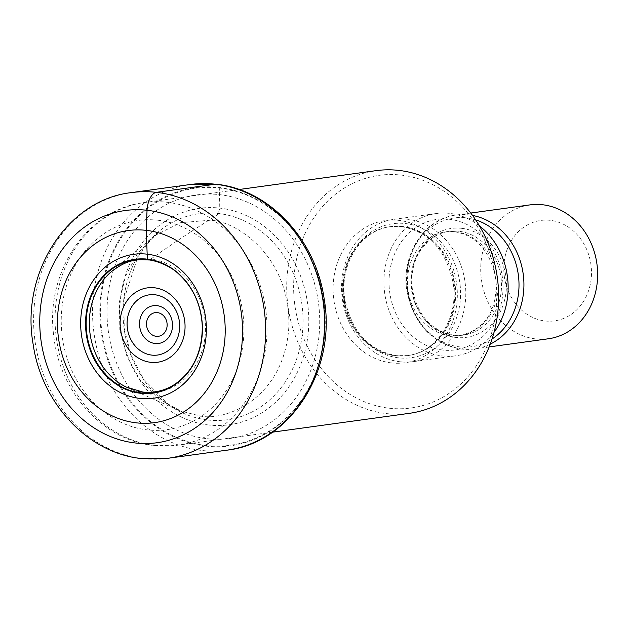 <?xml version="1.0" encoding="UTF-8"?>
<svg xmlns="http://www.w3.org/2000/svg" width="629" height="629" viewBox="0 0 629 629"><rect width="100%" height="100%" fill="white"/><g stroke="black" fill="none" stroke-linecap="round" stroke-linejoin="round"><path stroke-width="0.47" stroke-dasharray="3.15 2.36" d="M215.299 184.218A10.135 5.008 -83.5 0 1 219.089 187.473A307.55 151.998 96.5 0 0 219.285 188.008A129.684 111.86 -97.8 0 1 324.792 329.454A129.684 111.86 -97.8 0 1 206.241 445.521A129.684 111.86 82.2 0 1 100.742 304.074A129.684 111.86 82.2 0 1 219.285 188.008A353.278 174.603 -83.5 0 1 219.545 194.644L219.78 208.105L218.279 213.459C218.908 214.387 209.025 220.056 208.765 220.339A2875.646 1421.226 96.5 0 0 150.771 259.117L149.553 259.793M208.789 425A109.234 94.216 82.2 0 1 119.927 305.867A109.234 94.216 82.2 0 1 219.78 208.105A109.234 94.216 -97.8 0 1 308.642 327.245A109.234 94.216 -97.8 0 1 208.789 425M155.111 235.364L180.68 222.666L208.765 220.339C233.815 219.23 291.29 255.209 288.79 327.623C283.97 399.777 223.523 422.397 198.866 415.659L179.257 410.674M179.241 410.666L157.706 398.188L139.717 379.539L126.806 356.006L119.817 329.549L119.337 302.203L125.541 276.107L137.735 253.212L155.088 235.38L158.17 233.029L151.007 239.492L137.735 257.025L123.882 299.719L124.243 328.59L131.021 355.22L143.546 379.059L168.163 404.022L182.827 412.137L125.981 386.969M375.969 170.663A122.474 105.641 -97.8 0 0 286.879 280.015A122.474 105.641 -97.8 0 0 386.513 413.591A122.474 105.641 -97.8 0 0 409.377 413.332M389.304 408.213A117.411 101.269 -97.8 0 0 496.627 303.139A117.411 101.269 -97.8 0 0 401.121 175.082A117.411 101.269 -97.8 0 0 293.798 280.164A117.411 101.269 -97.8 0 0 389.304 408.213M400.068 361.761A71.792 61.925 82.2 0 1 341.633 291.196A71.792 61.925 82.2 0 1 393.888 219.356A71.792 61.925 82.2 0 1 407.293 219.207A71.792 61.925 82.2 0 1 465.727 289.772A71.792 61.925 82.2 0 1 413.473 361.612A71.792 61.925 82.2 0 1 400.068 361.761M479.384 225.827A71.792 61.925 -97.8 0 0 449.633 213.373A71.792 61.925 -97.8 0 0 436.235 213.53A71.792 61.925 -97.8 0 0 383.981 285.369A71.792 61.925 -97.8 0 0 442.415 355.935A71.792 61.925 -97.8 0 0 455.813 355.778A71.792 61.925 -97.8 0 0 494.04 332.285M529.964 204.889A67.57 58.285 -97.8 0 0 480.808 265.218A67.57 58.285 -97.8 0 0 535.782 338.921A67.57 58.285 -97.8 0 0 548.394 338.772M550.194 220.347A50.682 43.715 -97.8 0 0 503.868 265.705A50.682 43.715 -97.8 0 0 545.099 320.979A50.682 43.715 -97.8 0 0 591.425 275.628A50.682 43.715 -97.8 0 0 550.194 220.347M167.904 458.297A134.087 115.657 82.2 0 1 142.877 458.58A134.087 115.657 82.2 0 1 33.738 326.789A134.087 115.657 82.2 0 1 131.335 192.616M190.273 184.509A134.087 115.657 -97.8 0 0 92.683 318.675A134.087 115.657 -97.8 0 0 201.815 450.466A134.087 115.657 -97.8 0 0 226.841 450.183M205.982 446.118A130.266 112.355 -97.8 0 0 325.059 329.541A130.266 112.355 -97.8 0 0 219.089 187.473A130.266 112.355 -97.8 0 0 100.011 304.051A130.266 112.355 -97.8 0 0 205.982 446.118M207.177 438.72A122.922 106.026 -97.8 0 0 319.54 328.708A122.922 106.026 -97.8 0 0 219.545 194.644A122.922 106.026 82.2 0 0 107.182 304.656A122.922 106.026 82.2 0 0 207.177 438.72M207.814 419.991A104.021 89.719 -97.8 0 0 302.895 326.907A104.021 89.719 -97.8 0 0 218.279 213.459A104.021 89.719 82.2 0 0 123.198 306.551A104.021 89.719 82.2 0 0 207.814 419.991M126.39 387.173A67.13 57.899 82.2 0 0 144.017 392.41A67.13 57.899 -97.8 0 0 205.384 332.332A67.13 57.899 -97.8 0 0 150.771 259.117A67.13 57.899 82.2 0 0 110.578 272.31M154.891 445.474A122.474 105.641 82.2 0 1 55.21 325.099A122.474 105.641 82.2 0 1 144.348 202.554A122.474 105.641 82.2 0 1 167 202.263A122.474 105.641 82.2 0 1 167.212 202.286A122.474 105.641 82.2 0 1 266.893 322.661A122.474 105.641 82.2 0 1 177.755 445.214A122.474 105.641 82.2 0 1 155.111 445.505A122.474 105.641 82.2 0 1 154.891 445.474M391.6 362.925A71.792 61.925 82.2 0 1 333.197 284.623A71.792 61.925 82.2 0 1 398.825 220.37A71.792 61.925 82.2 0 1 457.228 298.673A71.792 61.925 82.2 0 1 391.6 362.925M401.868 226.613A65.039 56.099 82.2 0 1 454.806 290.535A65.039 56.099 82.2 0 1 407.466 355.613A65.039 56.099 82.2 0 1 395.327 355.755A65.039 56.099 82.2 0 1 342.396 291.832A65.039 56.099 82.2 0 1 389.728 226.754A65.039 56.099 82.2 0 1 401.868 226.613M402.654 226.503A65.039 56.099 -97.8 0 0 390.515 226.644A65.039 56.099 -97.8 0 0 343.175 291.722A65.039 56.099 -97.8 0 0 396.113 355.644A65.039 56.099 -97.8 0 0 408.252 355.503A65.039 56.099 -97.8 0 0 455.585 290.425A65.039 56.099 -97.8 0 0 402.654 226.503M405.453 223.554A67.633 58.34 82.2 0 1 460.475 297.328A67.633 58.34 82.2 0 1 398.652 357.854A67.633 58.34 82.2 0 1 343.631 284.088A67.633 58.34 82.2 0 1 405.453 223.554M442.714 350.062A65.88 56.822 82.2 0 1 389.115 278.207A65.88 56.822 82.2 0 1 449.342 219.246A65.88 56.822 82.2 0 1 502.933 291.101A65.88 56.822 82.2 0 1 442.714 350.062M455.435 231.731A52.372 45.17 82.2 0 1 498.058 283.199A52.372 45.17 82.2 0 1 459.941 335.603A52.372 45.17 82.2 0 1 450.167 335.713A52.372 45.17 82.2 0 1 407.545 284.245A52.372 45.17 82.2 0 1 445.654 231.842A52.372 45.17 82.2 0 1 455.435 231.731M458.832 231.26A52.372 45.17 -97.8 0 0 449.059 231.378A52.372 45.17 -97.8 0 0 410.941 283.773A52.372 45.17 -97.8 0 0 453.564 335.249A52.372 45.17 -97.8 0 0 463.345 335.131A52.372 45.17 -97.8 0 0 501.455 282.736A52.372 45.17 -97.8 0 0 458.832 231.26M461.639 228.319A54.967 47.411 82.2 0 1 506.353 288.263A54.967 47.411 82.2 0 1 456.104 337.459A54.967 47.411 82.2 0 1 411.39 277.507A54.967 47.411 82.2 0 1 461.639 228.319M475.65 219.891A64.976 56.044 -97.8 0 0 466.058 217.838A64.976 56.044 -97.8 0 0 406.664 275.989A64.976 56.044 -97.8 0 0 459.524 346.854A64.976 56.044 -97.8 0 0 492.043 339.007M490.25 344.126A67.57 58.285 82.2 0 1 474.675 348.922A67.57 58.285 82.2 0 1 462.063 349.064A67.57 58.285 82.2 0 1 407.065 282.649A67.57 58.285 82.2 0 1 456.245 215.039A67.57 58.285 82.2 0 1 468.857 214.89A67.57 58.285 82.2 0 1 472.536 215.44M157.895 220.229A105.586 91.063 82.2 0 1 243.785 335.383A105.586 91.063 82.2 0 1 147.272 429.874A105.586 91.063 82.2 0 1 61.383 314.72A105.586 91.063 82.2 0 1 157.895 220.229M110.24 272.616L155.096 235.348M239.091 189.51L144.348 202.554C86.936 209.001 44.777 272.884 53.78 336.067C59.519 391.946 103.172 440.677 153.846 445.489L177.755 445.214L272.499 432.17M401.451 226.621C429.198 231.676 446.456 250.617 453.226 283.451C458.887 318.526 436.086 352.767 407.466 355.613L396.529 355.644C368.728 350.557 351.462 331.562 344.739 298.649C339.157 263.63 361.942 229.491 390.515 226.644L401.451 226.621M413.473 361.612L455.813 355.778M393.888 219.356L436.235 213.53M454.594 231.739C476.177 235.45 489.873 250.751 495.683 277.641C497.909 303.209 490.227 328.377 459.941 335.603L463.345 335.131L453.989 335.241C431.753 331.239 417.884 315.939 412.38 289.324C410.58 274.535 413.363 261.42 420.738 249.98L428.105 241.363C434.325 235.789 441.314 232.463 449.059 231.378L445.654 231.842L454.594 231.739M470.736 213.042L456.245 215.039C423.946 218.522 400.327 255.909 407.089 291.95C414.189 324.58 432.375 343.623 461.639 349.071L474.675 348.922L489.165 346.925"/><path stroke-width="0.94" d="M136.446 422.853A96.952 83.618 82.2 0 1 57.577 317.11A96.952 83.618 82.2 0 1 146.203 230.348A96.952 83.618 82.2 0 1 225.072 336.083A96.952 83.618 82.2 0 1 136.446 422.853M149.553 259.793L147.375 259.179A67.539 58.253 82.2 0 0 85.638 319.626A67.539 58.253 82.2 0 0 140.582 393.282A67.539 58.253 -97.8 0 0 202.318 332.843A67.539 58.253 -97.8 0 0 147.375 259.179L146.203 230.348L147.044 210.267A117.198 101.08 -97.8 0 0 39.918 315.153A117.198 101.08 -97.8 0 0 135.259 442.973A117.198 101.08 -97.8 0 0 242.385 338.087A117.198 101.08 -97.8 0 0 147.044 210.267A16.897 8.35 -83.5 0 1 156.362 192.332L215.299 184.218A134.087 115.657 -97.8 0 0 190.273 184.509L131.335 192.616A134.087 115.657 82.2 0 1 156.362 192.332A134.087 115.657 82.2 0 1 265.501 324.124A134.087 115.657 82.2 0 1 167.904 458.297L141.824 458.596C88.288 453.446 41.545 403.401 33.172 344.44C20.27 273.623 66.76 199.755 131.335 192.616M272.499 432.17L409.377 413.332A122.474 105.641 -97.8 0 0 498.467 303.98A122.474 105.641 -97.8 0 0 398.833 170.404A122.474 105.641 -97.8 0 0 375.969 170.663L239.091 189.51M494.04 332.285A71.792 61.925 -97.8 0 0 479.384 225.827M489.165 346.925L548.394 338.772A67.57 58.285 -97.8 0 0 597.55 278.443A67.57 58.285 -97.8 0 0 542.575 204.747A67.57 58.285 -97.8 0 0 529.964 204.889L470.736 213.042M167.904 458.297L226.841 450.183A134.087 115.657 -97.8 0 0 324.438 316.01A134.087 115.657 -97.8 0 0 215.299 184.218M126.39 387.173A67.13 57.899 82.2 0 1 125.981 386.969A67.13 57.899 82.2 0 1 125.973 386.969A67.13 57.899 82.2 0 1 110.232 272.624A67.13 57.899 82.2 0 1 110.24 272.616A67.13 57.899 82.2 0 1 110.578 272.31M140.88 392.85A67.138 57.907 82.2 0 1 86.259 319.626A67.138 57.907 82.2 0 1 147.634 259.541A67.138 57.907 -97.8 0 1 202.247 332.765A67.138 57.907 -97.8 0 1 140.88 392.85M139.874 398.416A72.642 62.656 82.2 0 1 80.771 319.186A72.642 62.656 82.2 0 1 147.178 254.171A72.642 62.656 -97.8 0 1 206.273 333.401A72.642 62.656 -97.8 0 1 139.874 398.416M492.043 339.007A64.976 56.044 -97.8 0 0 518.312 274.708A64.976 56.044 -97.8 0 0 475.65 219.891M472.536 215.44A67.57 58.285 82.2 0 1 523.202 274.032A67.57 58.285 82.2 0 1 490.25 344.126M154.475 287.783A37.528 32.37 -97.8 0 0 120.163 321.38A37.528 32.37 -97.8 0 0 150.701 362.312A37.528 32.37 -97.8 0 0 185.005 328.723A37.528 32.37 -97.8 0 0 154.475 287.783M152.242 355.157A30.389 26.214 -97.8 0 0 179.642 327.685A30.389 26.214 -97.8 0 0 154.907 294.765A30.389 26.214 -97.8 0 0 154.514 294.726A30.389 26.214 -97.8 0 0 127.113 322.19A30.389 26.214 -97.8 0 0 151.848 355.11A30.389 26.214 -97.8 0 0 152.242 355.157M155.064 343.505A19.067 16.448 82.2 0 1 139.559 322.708A19.067 16.448 82.2 0 1 156.983 305.647A19.067 16.448 82.2 0 1 172.495 326.443A19.067 16.448 82.2 0 1 155.064 343.505M157.415 312.621A11.927 10.284 82.2 0 1 167.125 325.633A11.927 10.284 82.2 0 1 156.22 336.311A11.927 10.284 82.2 0 1 146.518 323.298A11.927 10.284 82.2 0 1 157.415 312.621M226.841 450.183C290.346 443.256 336.767 370.056 324.179 299.074C315.978 239.586 269.055 189.25 215.936 184.211L190.273 184.509M110.232 272.624C127.365 258.794 137.9 259.352 148.452 259.974C150.795 259.62 168.006 263.645 178.581 273.859C193.331 287.492 201.241 305.073 202.31 326.593C202.137 352.114 193.119 371.252 175.239 384.005C165.749 390.436 154.954 393.117 142.854 392.056L125.973 386.969"/></g></svg>
